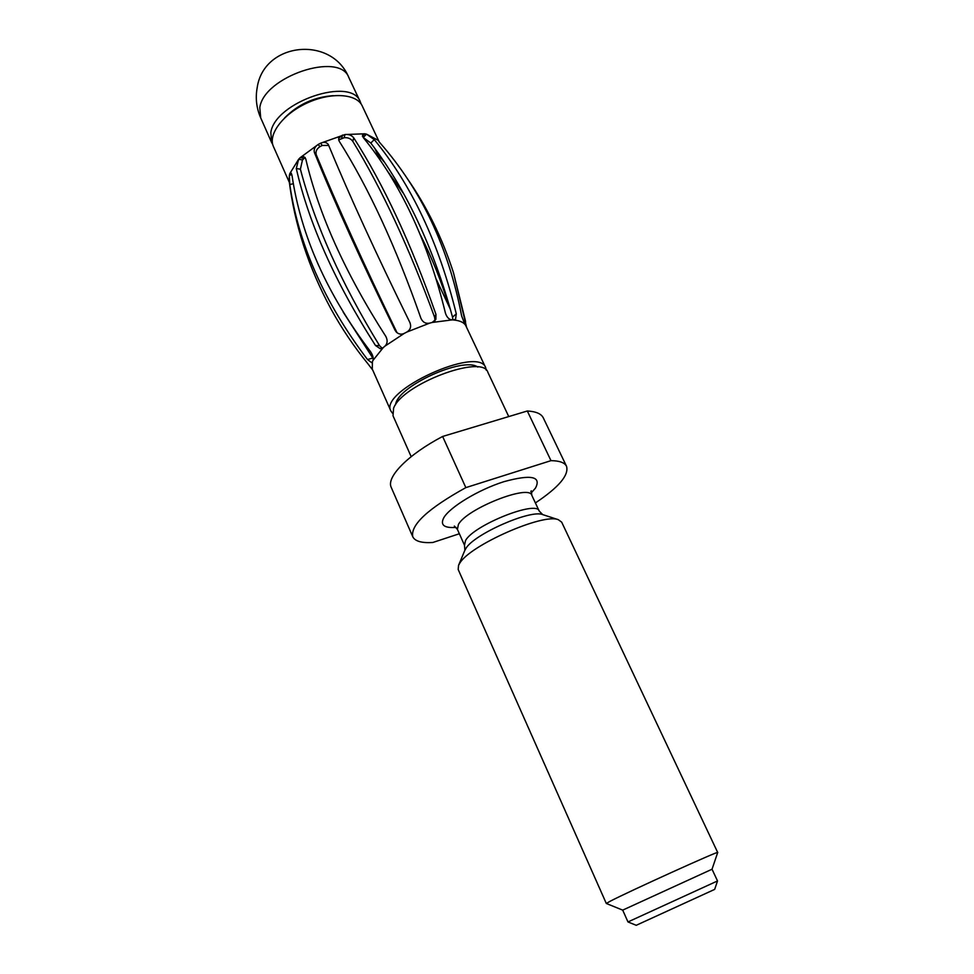 <?xml version="1.0" encoding="UTF-8"?>
<svg xmlns="http://www.w3.org/2000/svg" width="974" height="974" viewBox="0 0 974 974"><rect width="100%" height="100%" fill="white"/><g stroke="black" fill="none" stroke-linecap="round" stroke-linejoin="round"><path stroke-width="1.46" d="M272.708 144.444L271.612 142.46L270.833 132.464C275.033 101.893 351.626 76.069 360.307 101.844L348.838 77.53C339.841 51.159 263.65 76.581 259.802 107.688L260.703 117.878L271.612 142.46M361.111 103.975L360.307 101.844M333.242 95.659C314.237 96.986 298.032 104.401 284.615 117.915M411.174 456.648L392.997 415.728L393.593 408.228C402.006 384.316 482.897 353.781 487.864 372.299L508.745 416.58M527.311 410.991C535.956 411.478 541.288 413.767 543.297 417.87L566.551 466.339C564.737 462.638 559.551 460.751 550.98 460.653L527.311 410.991L442.622 436.462C407.826 454.724 385.972 477.236 391.268 487.475L412.769 536.747C415.009 541.264 421.693 543.175 432.797 542.494L459.351 533.752M535.396 502.937C558.674 487.39 569.059 475.19 566.551 466.339M550.98 460.653L465.84 487.621C428.061 508.538 410.371 524.913 412.769 536.747M465.84 487.621L442.622 436.462M459.691 563.325C469.529 545.477 543.261 512.921 558.321 519.69L561.681 522.149L717.704 852.506C721.004 849.681 628.023 891.855 609.931 901.364L606.303 903.47L458.194 569.522L458.535 565.383L459.691 563.325M627.974 921.94L717.521 880.946L714.673 889.384L636.229 925.3L627.974 921.94L622.703 910.13L606.303 903.47M622.703 910.13L712.031 869.234L717.704 852.506M717.521 880.946L712.031 869.234M486.282 370.205L485.661 367.636C478.733 345.271 378.509 391.158 390.903 411.016L392.437 413.171M395.602 404.697C396.929 386.568 463.222 356.216 477.808 367.064M435.013 320.726L434.623 317.305C409.202 247.737 381.93 189.066 352.783 141.303C350.762 138.564 347.864 137.371 344.09 137.748L338.623 139.939M328.713 145.455L322.26 145.443L320.543 143.215L345.015 134.546L364.678 133.791L366.516 134.144L374.26 139.599C411.564 184.926 438.897 243.013 456.295 313.896L455.54 319.484L451.948 319.91C448.977 319.496 446.81 317.256 445.447 313.165C428 241.71 400.606 183.173 363.229 137.529L362.498 134.229L364.678 133.791L362.365 136.129M377.279 153.697L384.815 162.695M376.171 151.335L376.195 150.3M448.99 306.347C441.502 281.632 431.969 257.806 420.366 234.844M452.886 319.959L452.508 317.11C433.6 247.822 406.365 189.796 370.802 143.044L363.095 137.358M343.177 312.082L373.212 358.676M305.154 157.459L302.488 159.919L300.394 169.184C314.882 224.373 341.265 283.19 379.531 345.648L382.222 348.315M322.26 145.443L319.922 146.684C316.599 148.949 315.369 151.664 316.258 154.829C337.308 205.879 364.142 264.965 396.747 332.097L397.149 332.804M453.75 320.02C459.058 320.507 462.784 321.968 464.939 324.391L461.652 316.039C448.649 247.761 421.401 190.003 379.921 142.764L378.971 141.668M344.09 137.748L345.015 134.546C348.789 134.144 351.711 135.264 353.781 137.918C383.561 184.354 410.955 243.171 435.95 314.358L435.877 319.35L432.164 322.467L451.948 319.91M390.903 411.016L372.287 369.109L372.397 361.804L371.618 362.62L367.49 359.528C324.439 302.658 298.531 244.328 289.765 184.512L289.363 175.21L290.544 172.495L292.017 175.442C300.893 235.623 327.081 294.379 370.558 351.687C372.896 355.242 373.687 358.176 372.908 360.502L383.22 347.633L380.237 348.716L375.477 345.49C335.312 282.667 308.916 223.679 296.291 168.539L298.616 159.286L300.187 157.666L303.486 156.339L305.739 158.847C318.656 214.085 345.356 273.292 385.838 336.444C387.81 340.316 387.518 343.542 384.949 346.135L404.295 333.364C401.312 334.752 398.622 334.289 396.223 331.951L395.103 330.296C361.61 262.006 334.703 202.738 314.407 152.492C313.579 149.375 314.846 146.697 318.194 144.456L320.543 143.215C323.685 141.827 326.18 142.131 328.031 144.14L328.506 144.98C349.203 195.08 376.341 254.311 409.957 322.65C411.442 326.74 410.383 329.882 406.767 332.085L429.668 323.137C425.711 323.892 422.813 322.309 420.951 318.364C395.919 246.86 368.647 187.751 339.11 141.047L338.648 138.284L342.568 135.069L341.655 138.259M407.108 178.291C426.807 206.525 442.257 237.973 453.458 272.647L465.499 321.103L465.572 325.231L485.661 367.636M379.617 155.694L379.531 158.482M387.457 171.095L403.711 193.765M363.278 137.395L366.516 134.144L377.815 140.11M289.12 180.494L289.363 175.21L291.871 174.663M289.095 180.36C294.574 224.665 308.551 267.558 331.038 309.05C341.582 328.299 353.952 346.634 368.135 364.057L372.677 369.986M291.457 173.323L289.741 173.701L298.616 159.286L302.488 159.919M304.058 158.312L300.187 157.666L318.194 144.456L319.922 146.684M404.295 333.364L406.767 332.085M383.22 347.633L384.949 346.135M372.397 361.804L372.908 360.502M464.939 324.391L465.572 325.231M429.668 323.137L432.164 322.467M289.351 182.394L273.45 146.587C267.704 134.412 283.13 113.873 307.175 102.964C331.148 91.885 356.776 93.626 362.231 105.935L379.227 141.973M531.159 493.027L535.457 488.12C541.629 476.371 531.11 474.228 503.911 481.68C478.66 489.63 449.939 506.991 443.791 517.73C440.005 525.023 444.107 528.249 456.088 527.397M530.793 491.578L531.293 490.823L531.816 495.316C529.296 483.932 466.668 508.672 458.413 524.475L457.403 529.381L454.334 526.057M531.816 495.316L539.182 511.021C536.844 500.015 474.046 524.974 465.572 540.436L464.488 545.221L457.403 529.381M543.005 514.71L542.701 514.601C530.538 509.256 473.656 534.361 465.803 548.593L464.768 550.529M456.295 313.896L452.508 317.11M374.26 139.599L370.802 143.044M435.95 314.358L434.623 317.305M353.781 137.918L352.783 141.303M396.747 332.097L395.103 330.296M316.258 154.829L314.407 152.492M379.531 345.648L375.477 345.49M300.394 169.184L296.291 168.539M367.49 359.528L372.762 358.079M289.765 184.512L293.344 183.721M377.608 154.391L378.229 154.257M378.204 155.67L379.385 155.414M465.499 321.103L463.587 322.09M450.39 309.342L436.376 279.489M380.517 160.588L374.759 148.34M464.488 545.221L464.89 550.225L458.535 565.383M539.182 511.021L542.701 514.601L558.321 519.69M348.838 77.53C331.343 35.064 263.613 42.345 257.185 87.697C255.285 98.082 256.466 108.151 260.703 117.878M453.458 272.647L466.546 327.118"/></g></svg>

